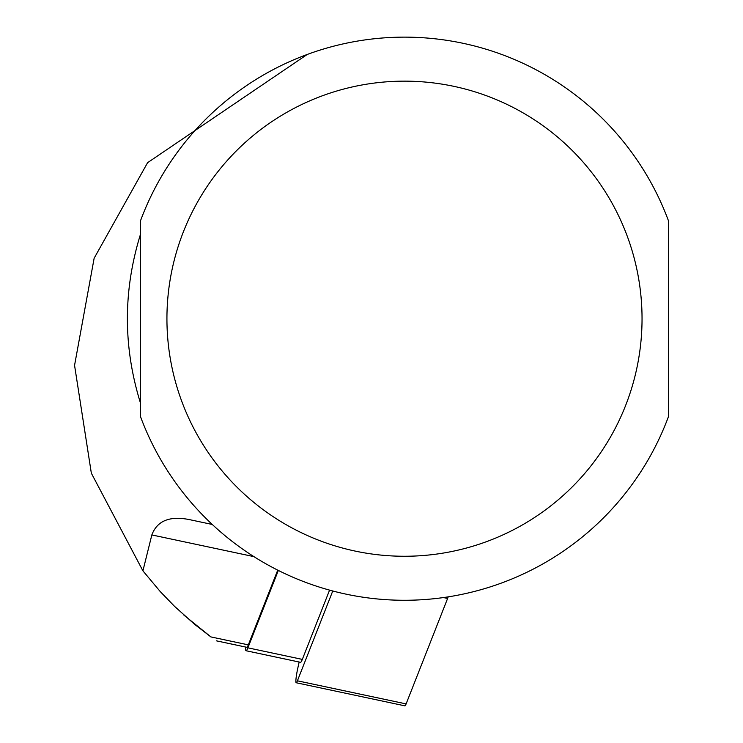 <?xml version="1.0" encoding="UTF-8"?>
<svg xmlns="http://www.w3.org/2000/svg" width="743" height="743" viewBox="0 0 743 743"><rect width="100%" height="100%" fill="white"/><g stroke="black" fill="none" stroke-linecap="round" stroke-linejoin="round"><path stroke-width="1.11" d="M212.303 524.474L191.573 520.072C170.602 515.317 157.358 520.267 151.841 534.932L142.916 570.847L160.349 591.688L174.521 606.334L194.759 624.454L211.096 637.067M216.408 640.837L246.806 647.292A17.6 1.839 -78 0 0 248.32 644.868L210.891 636.918L183.902 615.102M142.916 570.847L91.343 473.189L74.56 365.361L94.138 258.239L147.588 162.689L307.184 54.499M140.52 234.194C123.022 290.532 123.022 346.87 140.52 403.208L140.52 234.194M668.44 220.727L668.44 416.684A281.551 281.551 0 0 1 140.52 416.684L140.52 220.727A281.551 281.551 0 0 1 668.44 220.727M248.32 644.868L277.733 570.113M245.608 647.042A21.12 2.21 -78 0 0 246.072 650.738A21.12 2.21 -78 0 0 247.893 647.831L278.346 570.42M246.072 650.738L300.506 662.31A21.12 2.21 102 0 0 302.327 659.403L329.586 590.109M448.196 596.843A17.6 1.839 102 0 1 447.611 598.449L406.115 703.909A14.08 1.467 102 0 1 404.898 705.85L296.197 682.743A14.08 1.467 102 0 1 297.841 667.957L299.141 662.013M332.762 590.973L297.414 680.811A14.08 1.467 102 0 1 296.197 682.743M668.44 416.684A281.551 281.551 0 0 1 140.52 416.684M642.045 318.701A237.565 237.565 0 0 1 285.702 524.437A237.565 237.565 0 0 1 285.702 112.973A237.565 237.565 0 0 1 642.045 318.701M151.841 534.932L253.948 556.637M302.327 659.403L247.893 647.831M406.115 703.909L297.414 680.811M447.611 598.449L443.404 597.548"/></g></svg>
